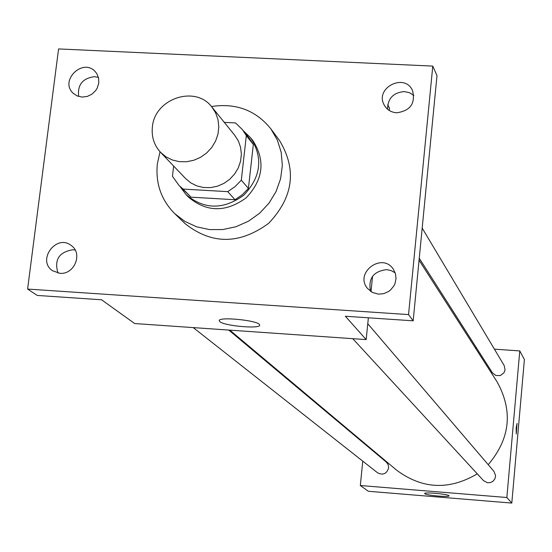 <?xml version="1.0" encoding="UTF-8"?>
<svg xmlns="http://www.w3.org/2000/svg" width="552" height="552" viewBox="0 0 552 552"><rect width="100%" height="100%" fill="white"/><g stroke="black" fill="none" stroke-linecap="round" stroke-linejoin="round"><path stroke-width="0.83" d="M152.386 127.029C154.505 98.532 195.546 84.766 211.996 107.171L215.742 113.091L218.047 119.77L218.806 126.884L217.978 134.101L215.59 141.07L211.761 147.453L206.683 152.945L200.583 157.292L193.759 160.273L186.542 161.75L179.283 161.653L172.321 159.99L165.993 156.851L160.597 152.38C154.132 145.307 151.393 136.861 152.386 127.029M211.996 107.171L234.786 135.337L238.395 141.022L240.617 147.432L241.362 154.256L240.575 161.177L238.305 167.849L234.655 173.963L229.791 179.221L223.953 183.374L217.426 186.217L210.512 187.618L203.557 187.514L196.878 185.907L190.806 182.885L185.624 178.579L160.597 152.38M242.494 129.713L249.552 138.649L253.327 144.479L248.414 188.418L242.293 194.746L235.035 199.734L191.013 197.174L183.105 189.081L227.734 191.647L235.097 186.59L241.314 180.166L246.323 135.626L242.494 129.713L235.531 122.937L224.284 122.358M173.659 166.055L172.452 176.281L179.069 185.506L183.105 189.081M191.013 197.174L179.069 185.506M179.911 186.369L186.093 194.663C204.274 209.746 223.512 209.919 243.811 195.167C261.034 176.909 263.325 157.81 250.677 137.855L243.239 130.665M250.677 137.855L252.982 140.781C265.567 160.646 263.297 179.662 246.157 197.83C225.954 212.513 206.8 212.341 188.701 197.319L186.093 194.663M235.035 199.734L227.734 191.647M253.327 144.479L246.323 135.626M248.414 188.418L241.314 180.166M211.457 106.522C235.973 102.824 255.776 110.269 270.859 128.857L277.339 140.001L281.223 152.407L282.334 165.524L280.595 178.751L276.09 191.489L269.01 203.15L259.675 213.196L248.517 221.173L236.049 226.706L222.842 229.556L209.498 229.591L196.636 226.817L184.823 221.38L174.598 213.527C161.191 199.927 155.436 183.388 157.348 163.896L160.025 151.765M270.859 128.857L279.519 140.512C297.052 169.602 293.416 197.216 268.61 223.353C239.52 244.619 211.671 244.708 185.058 223.608L174.598 213.527M378.541 294.154L372.365 292.443L367.48 288.413C354.198 272.791 382.053 251.953 393.286 269.114L395.453 273.64L396.032 278.67L394.949 283.68L393.817 286.005L390.519 290.014L388.435 291.587L383.674 293.664L378.541 294.154M59.816 273.295L52.571 270.749C36.466 260.213 56.594 233.351 71.38 245.612C83.083 253.63 74.203 274.958 59.816 273.295M82.11 97.083L77.163 95.931L73.043 93.136C59.34 80.468 83.041 57.587 95.275 71.677L96.779 73.616L98.635 78.205L98.767 83.269L97.159 88.216L95.758 90.466L91.956 94.164L87.223 96.455L82.11 97.083M396.709 112.801C391.147 112.353 387.007 109.813 384.302 105.17C374.249 88.182 404.485 72.395 412.503 90.466C415.684 103.348 410.419 110.793 396.709 112.801M432.782 66.095L58.574 48.928L27.6 289.069L408.542 314.599L432.782 66.095L436.991 75.631L413.172 320.822L408.542 314.599M389.27 110.476L389.505 108.144L387.69 104.756M98.435 77.39L94.62 76.673C82.669 78.17 77.349 84.773 78.66 96.483M75.175 250.09L72.864 249.752C59.002 252.043 54.041 259.806 57.994 273.061M27.6 289.069L37.288 295.444L101.582 299.784L134.674 323.541L366.169 339.604L345.366 316.248L413.172 320.822M219.834 321.609L219.316 320.926C216.97 316.213 259.468 320.443 259.592 324.935C261.627 329.22 224.278 326.087 219.834 321.609M395.218 272.888L391.216 270.611L386.676 269.624C373.442 271.26 368.067 278.491 370.551 291.332M413.897 95.51L409.549 92.729L404.423 91.591C393.334 92.543 387.718 98.422 387.58 109.227M366.169 339.604L368.37 317.8M371.006 291.642L372.559 276.283M419.065 260.213L497.076 381.811C513.201 411.019 510.248 438.64 488.216 464.68M477.266 473.851C449.156 490.424 422.273 489.196 396.633 470.173L229.825 330.144M193.234 327.605L377.575 472.802C383.074 475.472 386.759 473.837 388.636 467.903L388.173 464.667L386.276 462.052L228.742 330.068M422.183 228.107L504.197 365.562L505.066 369.923L503.997 372.752L500.422 375.526L495.91 375.546L492.405 372.807L419.251 258.267M367.777 323.72L493.95 471.387L495.592 475.596L495.027 478.598L493.233 481.089L490.555 482.572L487.506 482.772L483.524 480.64L352.769 338.673M362.767 461.141L360.325 485.518L506.853 497.511L519.777 350.92L494.406 349.154M476.507 347.912L475.272 347.829M364.555 443.249L364.499 443.808M360.325 485.518L368.336 491.273L511.801 503.072L524.4 359.531L519.777 350.92M511.801 503.072L506.853 497.511M424.771 493.702L424.654 493.536C423.757 491.825 449.362 494.24 449.004 495.834C449.825 497.442 426.206 495.365 424.771 493.702M516.148 427.924L517.065 423.377L516.265 434.017L516.148 427.924M219.372 320.45L219.316 320.926"/></g></svg>
